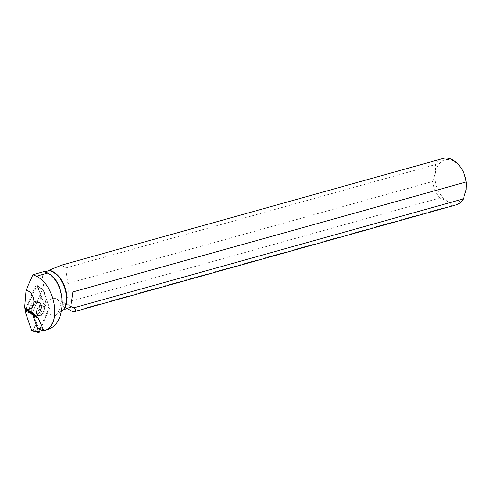 <?xml version="1.0" encoding="UTF-8"?>
<svg xmlns="http://www.w3.org/2000/svg" width="491" height="491" viewBox="0 0 491 491"><rect width="100%" height="100%" fill="white"/><g stroke="black" fill="none" stroke-linecap="round" stroke-linejoin="round"><path stroke-width="0.37" stroke-dasharray="2.46 1.84" d="M40.422 315.793A5.321 3.425 -66.5 0 1 38.721 315.713A5.321 3.425 -66.5 0 1 37.703 309.465A5.321 3.425 -66.5 0 1 42.969 305.954A5.321 3.425 -66.5 0 1 44.399 310.993A5.321 3.425 -66.5 0 1 40.422 315.793M40.366 329.657L49.536 308.238L42.938 289.291L42.435 289.432L32.185 313.092M31.657 330.283L32.836 330.639L41.256 311.975L40.661 295.447L38.028 287.892L33.744 290.267L25.563 309.146L35.426 286.382A1.51 0.97 -66.5 0 1 37.009 285.431A1.51 0.97 -66.5 0 1 37.322 285.854L43.92 304.794A1.51 0.97 -66.5 0 1 43.809 306.096L33.554 329.749A1.51 0.97 -66.5 0 1 32.154 330.781M33.904 314.872A7.31 4.701 -66.5 0 1 31.829 314.866A7.31 4.701 -66.5 0 1 29.558 308.047A7.31 4.701 -66.5 0 1 35.076 301.259A7.31 4.701 -66.5 0 1 37.654 301.486A7.31 4.701 -66.5 0 1 39.317 308.495A7.31 4.701 -66.5 0 1 33.904 314.872M46.246 329.958L42.772 330.842M34.131 316.167L38.507 328.737L40.139 328.283L44.405 330.388M49.425 328.804L55.023 316.572L46.946 312.589L40.139 328.283M45.178 271.854L44.46 272.075A23.826 16.154 74.4 0 1 60.319 291.537A23.826 16.154 74.4 0 1 55.336 315.51L55.023 316.572M44.46 272.075L44.208 271.541M442.925 158.495A24.108 16.35 -105.6 0 0 435.437 164.565L65.616 268L67.813 283.522C68.709 291.881 68.077 298.233 65.911 302.579L62.271 305.991L66.61 308.317M61.706 265.115L65.616 268M40.415 315.787A5.321 3.425 -66.5 0 1 38.715 315.713A5.321 3.425 -66.5 0 1 37.703 309.465A5.321 3.425 -66.5 0 1 42.962 305.954A5.321 3.425 -66.5 0 1 44.399 310.993A5.321 3.425 -66.5 0 1 40.415 315.787M46.946 312.589L49.481 308.096L43.018 289.537A0.571 0.368 113.5 0 0 42.3 289.733L32.253 312.914M72.729 311.595L452.634 205.342C450.087 202.415 445.785 199.978 439.727 198.026L65.911 302.579M67.813 283.522L432.7 181.467A24.108 16.35 -105.6 0 0 439.727 198.026M466.205 189.446A22.205 15.061 -105.6 0 0 466.432 186.709M461.841 169.352A22.205 15.061 -105.6 0 0 446.503 159.624A22.205 15.061 -105.6 0 0 435.511 172.053L435.437 164.565M61.553 311.11L55.336 315.51M452.634 205.342A24.108 16.35 -105.6 0 0 455.912 204.931M432.7 181.467L435.321 173.219A22.205 15.061 -105.6 0 0 447.528 201.292A22.205 15.061 -105.6 0 0 466.014 190.618M435.321 173.219L435.511 172.053M71.152 306.734L58.024 300.253L55.698 298.553L52.69 298.559L49.186 300.247L44.368 304.862L37.862 286.185L43.018 289.537M26.158 309.618L36.101 286.676A1.399 0.902 -66.5 0 1 37.574 285.793A1.399 0.902 -66.5 0 1 37.862 286.185M58.024 300.253L62.271 305.991M49.481 308.096L44.368 304.862M37.574 285.793L41.968 288.616L41.348 288.96L42.3 289.733M35.683 301.597A7.236 4.652 113.5 0 0 30.221 308.317A7.236 4.652 113.5 0 0 32.474 315.062A7.236 4.652 113.5 0 0 39.372 310.189A7.236 4.652 113.5 0 0 38.237 301.824A7.236 4.652 113.5 0 0 35.683 301.597M72.993 291.918L70.612 307.065M71.76 300.424L71.422 302.53M37.322 285.854L42.938 289.291M49.536 308.238L43.92 304.794M39.249 332.235L33.554 329.749M43.809 306.096L49.505 308.575M42.435 289.432L35.426 286.382M36.518 302.026A7.162 4.609 113.5 0 0 31.105 308.686A7.162 4.609 113.5 0 0 33.339 315.363A7.162 4.609 113.5 0 0 40.17 310.539A7.162 4.609 113.5 0 0 39.047 302.253A7.162 4.609 113.5 0 0 36.518 302.026M37.126 302.585A6.862 4.413 -66.5 0 1 41.084 304.672A6.862 4.413 -66.5 0 1 36.5 315.204A6.862 4.413 -66.5 0 1 31.7 310.637A6.862 4.413 -66.5 0 1 37.126 302.585M40.643 305.605A5.321 3.425 113.5 0 0 36.659 310.398A5.321 3.425 113.5 0 0 38.089 315.437A5.321 3.425 113.5 0 0 39.789 315.517A5.321 3.425 113.5 0 0 43.773 310.723A5.321 3.425 113.5 0 0 42.343 305.684A5.321 3.425 113.5 0 0 40.643 305.605M45.749 303.229L41.876 272.229M36.101 286.676L41.348 288.96M39.857 315.547A5.321 3.425 -66.5 0 1 38.157 315.468A5.321 3.425 -66.5 0 1 37.144 309.22A5.321 3.425 -66.5 0 1 42.404 305.709A5.321 3.425 -66.5 0 1 43.84 310.748A5.321 3.425 -66.5 0 1 39.857 315.547M36.009 315.431A6.935 4.462 -66.5 0 1 31.627 311.374A6.935 4.462 -66.5 0 1 35.518 303.291A6.935 4.462 -66.5 0 1 41.158 304.727A6.935 4.462 -66.5 0 1 36.586 315.222A6.935 4.462 -66.5 0 1 36.009 315.431M35.604 315.437A7.126 4.585 -66.5 0 1 33.578 315.431A7.126 4.585 -66.5 0 1 31.363 308.784A7.126 4.585 -66.5 0 1 36.739 302.161A7.126 4.585 -66.5 0 1 39.262 302.382A7.126 4.585 -66.5 0 1 40.882 309.213A7.126 4.585 -66.5 0 1 35.604 315.437M42.852 289.181L37.009 285.431M38.237 301.824L42.343 305.684L39.047 302.253L37.654 301.486M32.474 315.062L38.089 315.437L33.339 315.363L31.829 314.866M41.968 288.616L42.92 289.389M73.668 307.366L56.305 298.792"/><path stroke-width="0.74" d="M38.881 332.505L32.154 330.781A1.51 0.97 -66.5 0 1 31.657 330.283L25.059 311.337A1.51 0.97 -66.5 0 1 25.176 310.042L32.185 313.092L38.752 332.376L39.249 332.235L40.366 329.657M25.176 310.042L25.563 309.146L25.066 311.343L31.657 330.283L38.752 332.376M38.507 328.737L42.772 330.842L43.865 330.621C61.897 327.116 56.299 285.879 36.414 276.218L47.762 273.045C66.26 282.178 67.132 321.74 49.425 328.804L46.246 329.958M46.264 329.952L43.809 330.639L38.353 318.254L34.131 316.167L32.259 312.92L24.973 308.778C29.724 310.404 34.186 313.565 38.353 318.254M47.762 273.045L44.208 271.541L32.915 274.733L36.414 276.218M61.43 265.189L49.223 270.21A24.108 16.35 74.4 0 1 64.456 285.915A24.108 16.35 74.4 0 1 64.352 309.526L70.612 307.065L71.422 302.53A24.108 16.35 -105.6 0 0 71.76 300.424L72.993 291.918L466.131 181.958A24.108 16.35 -105.6 0 0 461.442 168.701A24.108 16.35 -105.6 0 0 442.925 158.495L61.706 265.115M74.442 311.619L455.912 204.931A24.108 16.35 -105.6 0 0 463.394 198.861L74.258 307.697L75.031 308.643C75.669 310.324 75.473 311.312 74.442 311.619L72.729 311.595L66.61 308.317M466.131 181.958L466.205 189.446L463.394 198.861M466.432 186.709A22.205 15.061 -105.6 0 0 466.45 185.831A22.205 15.061 -105.6 0 0 461.841 169.352L461.442 168.701M24.973 308.778L24.55 307.562A9.587 6.5 -105.6 0 0 33.897 302.738A9.587 6.5 -105.6 0 0 26.023 290.414L32.915 274.733M24.55 307.562L26.023 290.414M49.223 270.21L49.032 270.541A23.826 16.154 74.4 0 1 64.125 286.185A23.826 16.154 74.4 0 1 63.879 309.582L61.553 311.11M64.352 309.526L63.879 309.582M49.032 270.541L45.178 271.854M74.258 307.697L70.673 306.722M32.154 313.43L25.059 311.337M75.031 308.643L71.152 306.734"/></g></svg>
